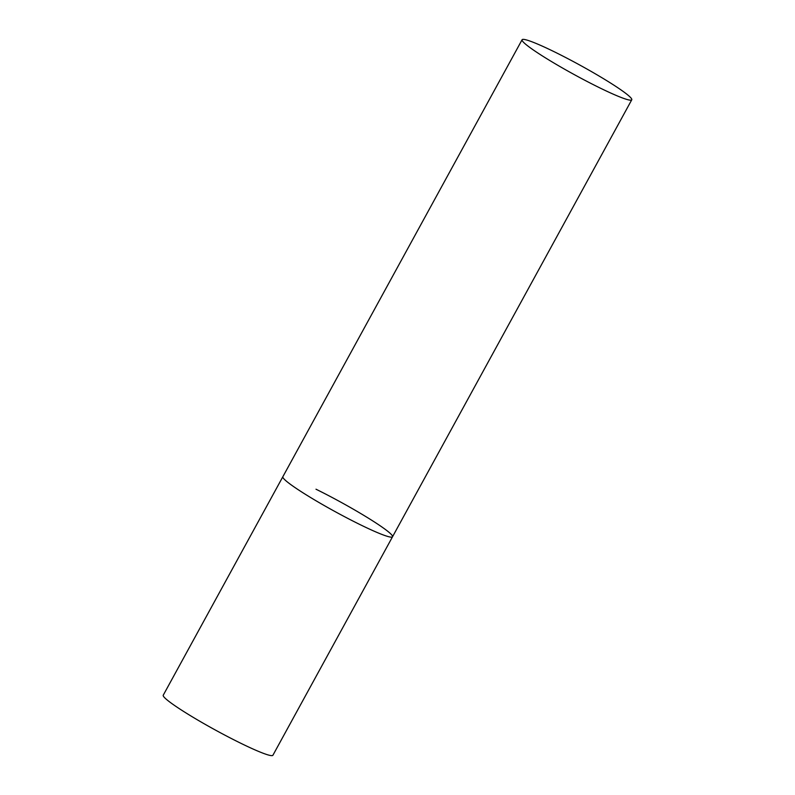 <?xml version="1.0" encoding="UTF-8"?>
<svg xmlns="http://www.w3.org/2000/svg" width="795" height="795" viewBox="0 0 795 795"><rect width="100%" height="100%" fill="white"/><g stroke="black" fill="none" stroke-linecap="round" stroke-linejoin="round"><path stroke-width="1.19" d="M315.993 489.213A62.517 5.515 -151.3 0 1 392.531 536.764A62.517 5.515 -151.3 0 1 359.39 524.273A62.517 5.515 -151.3 0 1 282.861 476.722A62.517 5.515 28.7 0 0 287.263 481.899A62.517 5.515 28.7 0 0 347.465 518.221A62.517 5.515 28.7 0 0 392.531 536.764L272.914 755.25A62.517 5.515 -151.3 0 1 239.772 742.759A62.517 5.515 -151.3 0 1 163.243 695.208L522.086 39.75A62.517 5.515 28.7 0 0 526.499 44.927A62.517 5.515 28.7 0 0 586.7 81.249A62.517 5.515 28.7 0 0 631.757 99.792A62.517 5.515 28.7 0 0 627.354 94.625A62.517 5.515 28.7 0 0 567.153 58.293A62.517 5.515 28.7 0 0 522.086 39.75M392.531 536.764L631.757 99.792"/></g></svg>
